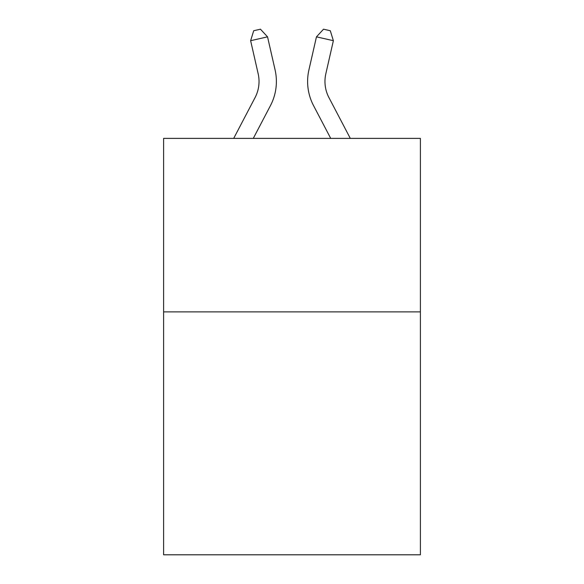 <?xml version="1.0" encoding="UTF-8"?>
<svg xmlns="http://www.w3.org/2000/svg" width="584" height="584" viewBox="0 0 584 584"><rect width="100%" height="100%" fill="white"/><g stroke="black" fill="none" stroke-linecap="round" stroke-linejoin="round"><path stroke-width="0.88" d="M420.392 311.892L420.392 554.8L163.608 554.8L163.608 138.393L420.392 138.393L420.392 311.892L163.608 311.892M275.086 69.919L267.545 36.843L275.086 69.919A52.049 52.049 0 0 1 270.443 105.638L253.281 138.393M350.305 138.393L328.931 97.586A34.704 34.704 0 0 1 325.836 73.774L333.369 40.697L316.455 36.843L308.914 69.919A52.049 52.049 0 0 0 313.557 105.638L330.719 138.393M328.931 97.586A34.704 34.704 0 0 1 325.836 73.774A34.704 34.704 0 0 0 328.931 97.586A34.704 34.704 0 0 1 325.836 73.774A34.704 34.704 0 0 0 328.931 97.586A34.704 34.704 0 0 1 325.836 73.774A34.704 34.704 0 0 0 328.931 97.586A34.704 34.704 0 0 1 325.836 73.774A34.704 34.704 0 0 0 328.931 97.586A34.704 34.704 0 0 1 325.836 73.774A34.704 34.704 0 0 0 328.931 97.586A34.704 34.704 0 0 1 325.836 73.774A34.704 34.704 0 0 0 328.931 97.586A34.704 34.704 0 0 1 325.836 73.774A34.704 34.704 0 0 0 328.931 97.586A34.704 34.704 0 0 1 325.836 73.774A34.704 34.704 0 0 0 328.931 97.586A34.704 34.704 0 0 1 325.836 73.774A34.704 34.704 0 0 0 328.931 97.586A34.704 34.704 0 0 1 325.836 73.774A34.704 34.704 0 0 0 328.931 97.586A34.704 34.704 0 0 1 325.836 73.774A34.704 34.704 0 0 0 328.931 97.586A34.704 34.704 0 0 1 325.836 73.774A34.704 34.704 0 0 0 328.931 97.586A34.704 34.704 0 0 1 325.836 73.774A34.704 34.704 0 0 0 328.931 97.586A34.704 34.704 0 0 1 325.836 73.774A34.704 34.704 0 0 0 328.931 97.586A34.704 34.704 0 0 1 325.836 73.774A34.704 34.704 0 0 0 328.931 97.586A34.704 34.704 0 0 1 325.836 73.774A34.704 34.704 0 0 0 328.931 97.586A34.704 34.704 0 0 1 325.836 73.774A34.704 34.704 0 0 0 328.931 97.586A34.704 34.704 0 0 1 325.836 73.774A34.704 34.704 0 0 0 328.931 97.586A34.704 34.704 0 0 1 325.836 73.774A34.704 34.704 0 0 0 328.931 97.586A34.704 34.704 0 0 1 325.836 73.774A34.704 34.704 0 0 0 328.931 97.586A34.704 34.704 0 0 1 325.836 73.774A34.704 34.704 0 0 0 328.931 97.586A34.704 34.704 0 0 1 325.836 73.774A34.704 34.704 0 0 0 328.931 97.586A34.704 34.704 0 0 1 325.836 73.774A34.704 34.704 0 0 0 328.931 97.586A34.704 34.704 0 0 1 325.836 73.774M333.369 40.697L330.303 30.74L323.536 29.2L316.455 36.843L308.914 69.919M233.695 138.393L255.069 97.586A34.704 34.704 0 0 0 258.164 73.774L250.631 40.697L253.697 30.74L260.464 29.2L267.545 36.843L250.631 40.697M255.069 97.586A34.704 34.704 0 0 0 258.164 73.774A34.704 34.704 0 0 1 255.069 97.586A34.704 34.704 0 0 0 258.164 73.774"/></g></svg>

